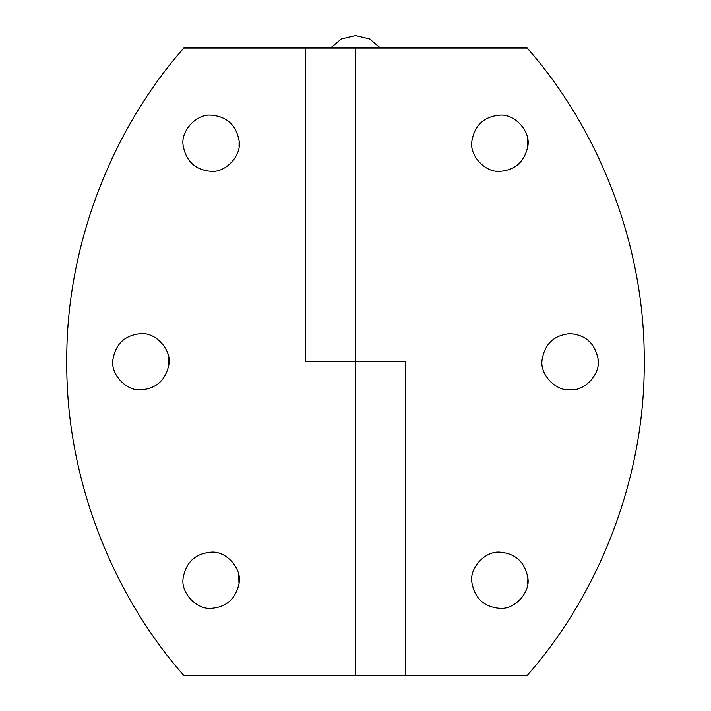 <?xml version="1.0" encoding="UTF-8"?>
<svg xmlns="http://www.w3.org/2000/svg" width="711" height="711" viewBox="0 0 711 711"><rect width="100%" height="100%" fill="white"/><g stroke="black" fill="none" stroke-linecap="round" stroke-linejoin="round"><path stroke-width="1.07" d="M527.873 578.043C530.486 592.281 514.746 609.736 499.869 608.34C484.075 607.007 474.735 598.378 471.864 582.451C469.242 568.213 484.982 550.758 499.869 552.154C515.662 553.487 524.994 562.117 527.873 578.043L527.775 583.447M471.864 141.036L471.828 141.525C469.518 155.682 485.204 172.711 499.869 171.333C515.093 170.205 524.389 161.939 527.766 146.555L527.215 136.823M499.869 171.333C515.093 170.205 524.389 161.939 527.766 146.555C531.081 132.104 515.253 113.716 499.869 115.146C483.818 116.568 474.477 125.367 471.828 141.525M570.098 333.646C554.056 335.077 544.706 343.866 542.058 360.024C539.747 374.182 555.433 391.21 570.098 389.832C585.437 391.272 601.257 372.964 598.013 358.54C594.689 343.093 585.384 334.801 570.098 333.646M598.111 363.943L598.013 358.54M395.103 361.739L355.5 361.739L405.448 361.739L405.448 675.45L527.18 675.45C596.245 597.409 645.09 481.685 644.237 361.739C645.09 241.802 596.245 126.078 527.18 48.037C596.245 126.078 645.09 241.802 644.237 361.739C645.09 481.685 596.245 597.409 527.18 675.45M183.82 675.45C114.755 597.409 65.91 481.685 66.763 361.739C65.91 241.802 114.755 126.078 183.82 48.037C114.755 126.078 65.91 241.802 66.763 361.739C65.91 481.685 114.755 597.409 183.82 675.45L355.5 675.45L355.5 361.739L305.552 361.739L305.552 48.037L355.5 48.037L355.5 361.739L315.897 361.739M527.18 48.037L355.5 48.037M239.136 141.036C241.758 155.274 226.018 172.729 211.131 171.333C195.338 170 186.006 161.37 183.127 145.444C180.514 131.206 196.254 113.751 211.131 115.146C226.925 116.48 236.265 125.109 239.136 141.036L239.038 146.448M183.127 578.043L183.091 578.532C180.781 592.681 196.467 609.709 211.131 608.34C226.356 607.203 235.661 598.946 239.029 583.562L238.487 573.83M211.131 608.34C226.356 607.203 235.661 598.946 239.029 583.562C242.344 569.111 226.516 550.714 211.131 552.154C195.09 553.576 185.74 562.365 183.091 578.532M112.889 359.535L112.862 360.024C110.552 374.182 126.238 391.21 140.902 389.832C156.127 388.704 165.423 380.447 168.8 365.063L168.249 355.331M140.902 389.832C156.127 388.704 165.423 380.447 168.8 365.063C172.115 350.612 156.278 332.215 140.902 333.646C124.852 335.077 115.502 343.866 112.862 360.024M355.5 675.45L405.448 675.45M305.552 48.037L183.82 48.037M330.526 48.037L341.387 38.918L355.5 35.55L369.613 38.918L380.474 48.037"/></g></svg>
